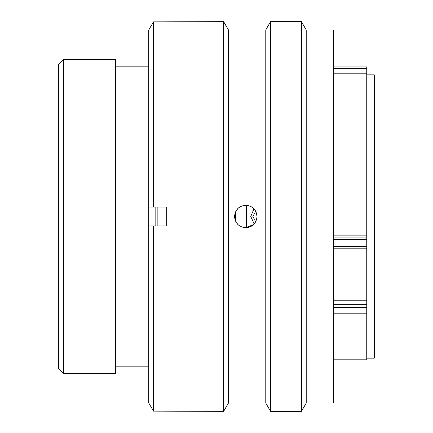 <?xml version="1.0" encoding="UTF-8"?>
<svg xmlns="http://www.w3.org/2000/svg" width="433" height="433" viewBox="0 0 433 433"><rect width="100%" height="100%" fill="white"/><g stroke="black" fill="none" stroke-linecap="round" stroke-linejoin="round"><path stroke-width="0.65" d="M63.413 373.327L58.682 368.597L58.682 64.403L63.413 59.673L63.413 373.327L115.432 373.327L115.432 59.673L63.413 59.673M366.751 358.145L374.318 358.145L374.318 74.855L366.751 74.855M246.626 227.726L246.626 205.274M155.82 225.961L155.82 207.039M148.73 373.327L148.73 59.673M333.648 235.839L366.751 235.839L366.751 73.199L333.648 73.199M333.648 359.801L366.751 359.801L366.751 307.56L333.648 307.56M333.648 300.237L366.751 300.237L366.751 248.141M366.751 66.985L366.751 73.199M366.751 235.839L366.751 248.174L333.648 248.174M366.751 300.237L366.751 307.56M252.883 216.5L255.697 221.815L252.883 216.5L255.708 211.207L252.883 216.5M254.176 223.991L250.767 216.5L253.743 209.41M161.969 225.961L161.969 207.039M157.163 225.961L157.163 207.039M234.518 216.5C235.179 223.336 238.935 227.087 245.776 227.758C252.618 227.087 256.368 223.331 257.029 216.5C256.363 209.664 252.612 205.913 245.776 205.242C238.94 205.908 235.189 209.659 234.518 216.5M237.82 224.462L235.417 220.906L235.384 212.175M235.395 212.148L237.836 208.522M238.459 207.948L241.473 206.097M306.218 29.926L306.218 403.074L301.438 411.35L301.438 21.65L306.218 29.926L333.648 29.926L333.648 403.074L306.218 403.074M228.418 29.926L223.639 21.65L223.639 411.35L228.418 403.074L228.418 29.926L265.781 29.926L270.56 21.65L270.56 411.35L301.438 411.35M265.781 29.926L265.781 403.074L270.56 411.35M223.639 21.65L153.455 21.877L153.455 207.039L166.7 207.039L166.7 225.961L153.455 225.961L153.455 411.123L223.639 411.35M153.455 225.961L148.73 225.961L148.73 402.917L153.455 411.123L148.73 402.917M148.73 30.083L153.455 21.877L148.73 30.083L148.73 207.039L153.455 207.039M253.668 208.473L256.147 212.127M256.163 212.165L257.029 216.511M253.749 224.446L245.776 227.758M333.648 237.095L366.751 237.095M333.648 246.501L366.751 246.501M366.751 239.454L333.648 239.454M333.648 304.675L366.751 304.675M333.648 313.194L366.751 313.194M366.751 68.484L333.648 68.484M148.541 66.817L115.432 66.817M148.541 366.183L115.432 366.183M333.648 313.957L366.751 313.957M333.648 66.942L366.751 66.942M270.56 21.65L301.438 21.65M228.418 403.074L265.781 403.074"/></g></svg>
